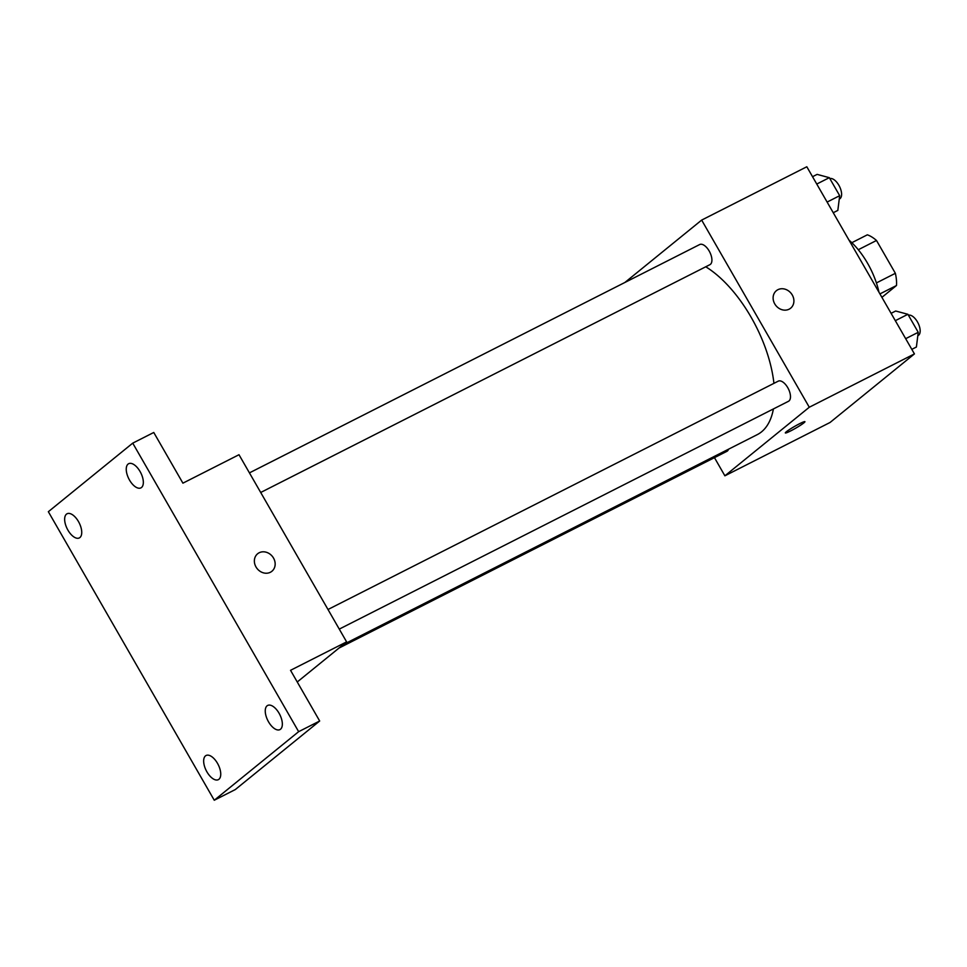 <?xml version="1.0" encoding="UTF-8"?>
<svg xmlns="http://www.w3.org/2000/svg" width="967" height="967" viewBox="0 0 967 967"><rect width="100%" height="100%" fill="white"/><g stroke="black" fill="none" stroke-linecap="round" stroke-linejoin="round"><path stroke-width="1.45" d="M858.285 249.728L876.501 240.481A34.981 17.249 -116.9 0 0 867.339 234.824L851.83 242.693M876.501 240.481L895.369 273.31A34.981 17.249 -116.9 0 1 896.482 285.519L881.904 297.353M876.404 282.932L895.369 273.31M879.922 293.908L896.482 285.519M878.991 292.276A54.2 26.725 -116.9 0 0 848.966 240.082M624.887 282.473L701.655 220.089L806.816 166.759L914.431 353.91L830.049 422.482L724.887 475.812L714.456 457.657M701.655 220.089L809.282 407.24L914.431 353.91M789.12 309.186A11.29 9.767 -129.1 0 1 775.304 304.774A11.29 9.767 -129.1 0 1 776.392 290.68A11.29 9.767 -129.1 0 1 791.091 293.279A11.29 9.767 -129.1 0 1 790.631 308.207A11.29 9.767 -129.1 0 1 789.12 309.186M343.297 644.566L757.246 434.642A97.208 47.915 -116.9 0 0 761.525 431.862A97.208 47.915 -116.9 0 0 773.407 408.944M773.926 383.355A97.208 47.915 -116.9 0 0 705.753 266.783M809.282 407.24L724.887 475.812M260.703 492.481L709.899 264.68A11.29 5.572 -116.9 0 0 710.407 264.354A11.29 5.572 -116.9 0 0 709.488 251.565A11.29 5.572 -116.9 0 0 699.685 244.542L249.438 472.875M339.272 629.106L788.468 401.305A11.29 5.572 -116.9 0 0 788.963 400.979A11.29 5.572 -116.9 0 0 788.045 388.178A11.29 5.572 -116.9 0 0 778.254 381.155L327.994 609.5M728.538 449.208A11.29 5.572 63.1 0 1 726.858 451.359L339.006 648.059M786.364 431.753A11.29 1.04 -29.9 0 1 797.134 424.997A11.29 1.04 -29.9 0 1 804.919 421.672A11.29 1.04 -29.9 0 1 795.648 428.212A11.29 1.04 -29.9 0 1 785.337 432.938A11.29 1.04 -29.9 0 1 786.364 431.753M804.919 421.672A11.29 1.04 -29.9 0 1 795.636 428.2A11.29 1.04 -29.9 0 1 785.337 432.938M776.38 290.68A11.29 9.767 -129.1 0 1 791.091 293.291A11.29 9.767 -129.1 0 1 790.631 308.207M132.733 443.14L298.646 731.668L214.263 800.241L48.35 511.712L132.733 443.14L153.765 432.479L182.908 483.162L238.994 454.72L346.609 641.87L297.244 681.989M298.646 731.668L319.678 721.007L235.295 789.568L214.263 800.241M346.609 641.87L290.535 670.312L319.678 721.007M270.373 572.271A11.29 9.767 -129.1 0 1 256.557 567.847A11.29 9.767 -129.1 0 1 257.645 553.753A11.29 9.767 -129.1 0 1 272.343 556.351A11.29 9.767 -129.1 0 1 271.884 571.279A11.29 9.767 -129.1 0 1 270.373 572.271M257.633 553.753A11.29 9.767 -129.1 0 1 272.343 556.363A11.29 9.767 -129.1 0 1 271.884 571.279M78.472 521.564A13.55 6.684 63.1 0 1 79.318 537.93A13.55 6.684 63.1 0 1 67.92 530.134A13.55 6.684 63.1 0 1 67.061 513.767A13.55 6.684 63.1 0 1 78.472 521.564M217.478 763.301A13.55 6.684 63.1 0 1 218.324 779.668A13.55 6.684 63.1 0 1 206.926 771.871A13.55 6.684 63.1 0 1 206.068 755.505A13.55 6.684 63.1 0 1 217.478 763.301M279.076 713.247A13.55 6.684 63.1 0 1 279.934 729.614A13.55 6.684 63.1 0 1 268.524 721.817A13.55 6.684 63.1 0 1 267.678 705.439A13.55 6.684 63.1 0 1 279.076 713.247M140.07 471.509A13.55 6.684 63.1 0 1 140.928 487.876A13.55 6.684 63.1 0 1 129.518 480.079A13.55 6.684 63.1 0 1 128.671 463.701A13.55 6.684 63.1 0 1 140.07 471.509M891.091 313.332L895.684 311.011L907.892 314.299L918.239 332.31L916.39 347.032L911.808 349.353M895.321 320.681L907.892 314.299M905.668 338.68L918.239 332.31M917.816 335.706L918.154 335.537A11.29 5.572 -116.9 0 0 918.65 335.211A11.29 5.572 -116.9 0 0 917.973 322.869A11.29 5.572 -116.9 0 0 908.412 315.206M812.534 176.707L817.115 174.386L829.323 177.674L839.682 195.685L837.833 210.407L833.24 212.728M816.752 184.056L829.323 177.674M827.111 202.067L839.682 195.685M839.259 199.081L839.586 198.912A11.29 5.572 -116.9 0 0 840.093 198.586A11.29 5.572 -116.9 0 0 839.404 186.244A11.29 5.572 -116.9 0 0 829.843 178.581"/></g></svg>

